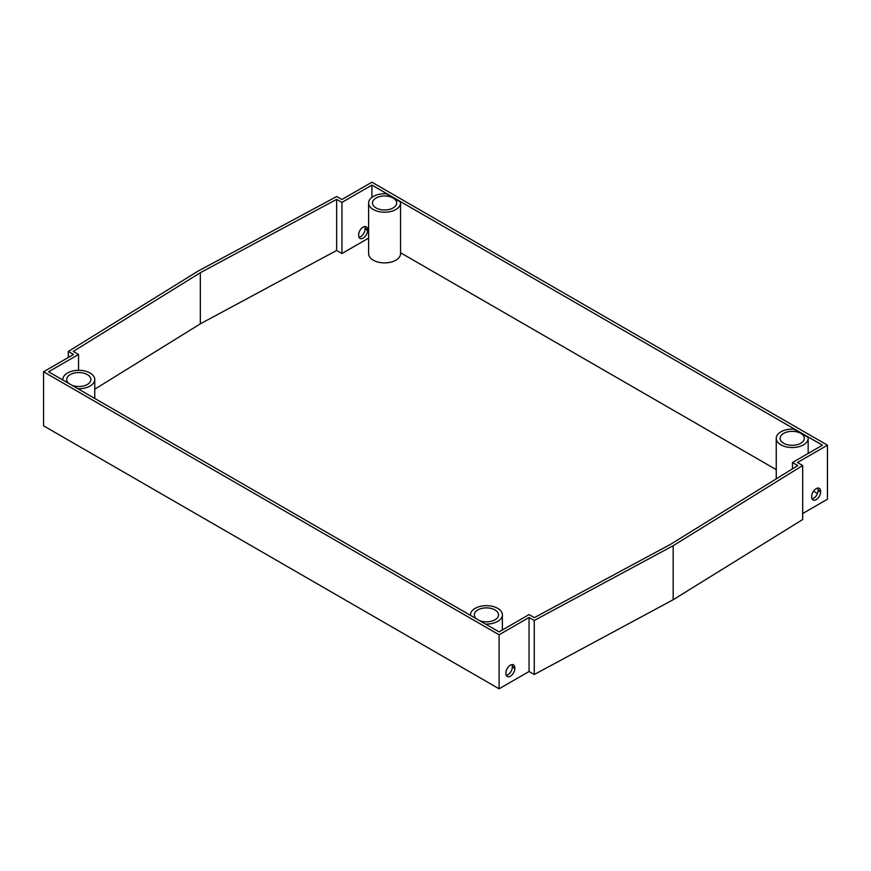 <?xml version="1.0" encoding="UTF-8"?>
<svg xmlns="http://www.w3.org/2000/svg" width="871" height="871" viewBox="0 0 871 871"><rect width="100%" height="100%" fill="white"/><g stroke="black" fill="none" stroke-linecap="round" stroke-linejoin="round"><path stroke-width="1.31" d="M505.92 672.902A6.293 3.636 -60 0 1 510.373 665.194A6.293 3.636 -60 0 1 513.531 664.878A6.293 3.636 -60 0 1 514.826 667.763L514.826 668.493A6.293 3.636 -60 0 1 512.083 674.829A6.293 3.636 -60 0 1 507.227 676.517A6.293 3.636 -60 0 1 505.92 673.631L505.92 672.902M358.994 237.239A6.293 3.636 120 0 0 360.627 236.651A6.293 3.636 120 0 0 365.08 228.942L365.08 228.224A6.293 3.636 120 0 0 364.764 226.514M365.08 228.942L367.584 230.39A6.293 3.636 -60 0 1 363.131 238.099A6.293 3.636 -60 0 1 359.984 238.414A6.293 3.636 -60 0 1 358.678 235.529L358.678 234.811A6.293 3.636 -60 0 1 361.421 228.474A6.293 3.636 -60 0 1 366.277 226.787A6.293 3.636 -60 0 1 367.584 229.672L365.08 228.224M812.022 498.789A6.293 3.636 120 0 0 813.656 498.212A6.293 3.636 120 0 0 818.109 490.493L820.613 491.941L818.109 489.774A6.293 3.636 120 0 0 817.793 488.065M820.613 491.941A6.293 3.636 -60 0 1 816.16 499.66A6.293 3.636 -60 0 1 813.013 499.965A6.293 3.636 -60 0 1 811.707 497.091L811.707 496.361A6.293 3.636 -60 0 1 814.461 490.025A6.293 3.636 -60 0 1 819.306 488.337A6.293 3.636 -60 0 1 820.613 491.222M400.54 202.987L400.54 253.668A15.961 9.222 180 0 1 390.687 262.182A15.961 9.222 180 0 1 373.289 260.189A15.961 9.222 180 0 1 368.618 253.668L368.618 202.987A15.961 9.222 180 0 1 386.267 193.819L400.453 202.007A15.961 9.222 180 0 1 400.54 202.987A15.961 9.222 180 0 1 390.687 211.501A15.961 9.222 180 0 1 373.289 209.497A15.961 9.222 180 0 1 368.618 202.987M780.917 444.841A15.961 9.222 180 0 1 776.246 438.32A15.961 9.222 180 0 1 793.895 429.163L808.081 437.351A15.961 9.222 180 0 1 808.168 438.32A15.961 9.222 180 0 1 798.315 446.834A15.961 9.222 180 0 1 780.917 444.841M376.022 207.919A12.107 6.99 180 0 1 372.472 202.987A12.107 6.99 180 0 1 379.941 196.519A12.107 6.99 180 0 1 393.137 198.044A12.107 6.99 180 0 1 396.686 202.987A12.107 6.99 180 0 1 389.206 209.443A12.107 6.99 180 0 1 376.022 207.919M68.755 383.436A12.107 6.99 180 0 1 66.686 379.527A12.107 6.99 180 0 1 74.166 373.071A12.107 6.99 180 0 1 87.35 374.584A12.107 6.99 180 0 1 90.9 379.527A12.107 6.99 180 0 1 84.476 385.701A12.107 6.99 180 0 1 72.021 385.32M783.65 443.263A12.107 6.99 180 0 1 780.1 438.32A12.107 6.99 180 0 1 787.569 431.864A12.107 6.99 180 0 1 800.765 433.377A12.107 6.99 180 0 1 804.314 438.32A12.107 6.99 180 0 1 796.834 444.776A12.107 6.99 180 0 1 783.65 443.263M476.383 618.78A12.107 6.99 180 0 1 474.314 614.872A12.107 6.99 180 0 1 481.794 608.404A12.107 6.99 180 0 1 494.978 609.929A12.107 6.99 180 0 1 498.528 614.872A12.107 6.99 180 0 1 492.104 621.034A12.107 6.99 180 0 1 479.649 620.664M534.271 620.479L529.067 617.474L499.094 634.785L43.55 371.775L43.55 425.799L499.094 688.798L529.067 671.497L534.271 674.502L673.174 599.738L802.681 519.541L802.681 465.517L673.174 545.714L534.271 620.479L534.271 674.502M802.681 513.531L827.45 499.225L827.45 445.201L797.477 462.512L802.681 465.517M673.174 599.738L673.174 545.714M529.067 617.474L529.067 671.497M499.094 634.785L499.094 688.798M43.55 371.775L73.523 354.464L68.319 351.459L68.319 357.469M68.319 351.459L197.826 271.262L336.729 196.498L341.933 199.503L371.906 182.202L827.45 445.201M792.458 462.512L797.749 465.56L670.67 544.266L534.359 617.637L529.067 614.578L499.094 631.889L48.569 371.775L78.542 354.464L73.251 351.416L200.33 272.721L336.642 199.35L341.933 202.399L371.906 185.098L822.431 445.201L792.458 462.512L792.458 468.838M514.826 667.763L512.322 666.315A6.293 3.636 120 0 0 512.006 664.606M506.236 675.341A6.293 3.636 120 0 0 512.322 667.044L514.826 668.493M818.109 489.774L818.109 490.493M776.246 469.654L400.54 252.753M817.488 493.476L813.514 491.179M371.906 197.369L371.906 185.098M367.584 230.39L367.584 229.672M368.618 238.121L341.933 253.526L341.933 202.399M341.933 253.526L336.642 250.467L336.642 199.35M336.642 250.467L200.33 323.838L200.33 272.721M200.33 323.838L94.754 389.217M78.542 370.306L78.542 354.464M512.322 666.315L512.322 667.044M62.854 380.028A15.961 9.222 180 0 1 62.832 379.527A15.961 9.222 180 0 1 78.793 370.306A15.961 9.222 180 0 1 94.754 379.527A15.961 9.222 180 0 1 77.933 388.727M470.482 615.362A15.961 9.222 180 0 1 470.46 614.872A15.961 9.222 180 0 1 486.421 605.65A15.961 9.222 180 0 1 502.382 614.872A15.961 9.222 180 0 1 485.561 624.072M776.246 478.887L776.246 438.32M808.168 453.443L808.168 438.32M94.754 398.45L94.754 379.527M502.382 629.983L502.382 614.872"/></g></svg>
